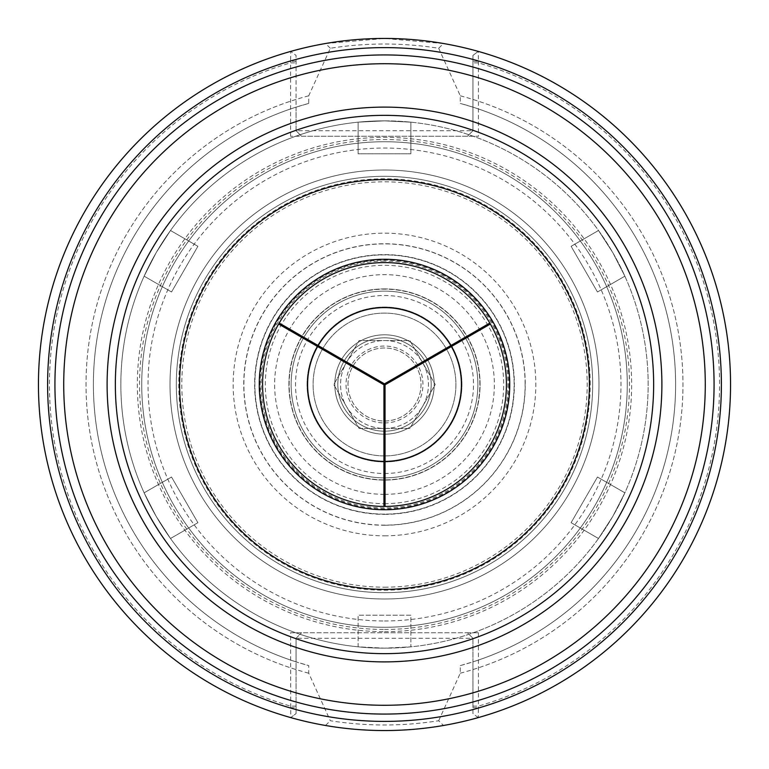 <?xml version="1.0" encoding="UTF-8"?>
<svg xmlns="http://www.w3.org/2000/svg" width="769" height="769" viewBox="0 0 769 769"><rect width="100%" height="100%" fill="white"/><g stroke="black" fill="none" stroke-linecap="round" stroke-linejoin="round"><path stroke-width="0.58" stroke-dasharray="3.85 2.88" d="M359.133 428.448L409.867 428.448L435.244 384.5L409.867 340.561L359.133 340.561L333.756 384.5L359.133 428.448L409.867 428.448L435.244 384.5L409.867 340.561L359.133 340.561L333.756 384.5L359.133 428.448M384.5 455.911A71.411 71.411 0 0 0 455.911 384.5A71.411 71.411 0 0 0 384.5 313.098A71.411 71.411 0 0 0 313.089 384.5A71.411 71.411 0 0 0 384.5 455.911A71.411 71.411 0 0 0 455.911 384.5A71.411 71.411 0 0 0 384.5 313.098A71.411 71.411 0 0 0 313.089 384.5A71.411 71.411 0 0 0 384.5 455.911M384.5 428.448A43.939 43.939 0 0 0 428.439 384.5A43.939 43.939 0 0 0 384.5 340.561A43.939 43.939 0 0 0 340.561 384.5A43.939 43.939 0 0 0 384.5 428.448A43.939 43.939 0 0 0 428.439 384.5A43.939 43.939 0 0 0 384.5 340.561A43.939 43.939 0 0 0 340.561 384.5A43.939 43.939 0 0 0 384.5 428.448M384.5 422.95A38.45 38.45 0 0 0 422.95 384.5A38.45 38.45 0 0 0 384.5 346.05A38.45 38.45 0 0 0 346.05 384.5A38.45 38.45 0 0 0 384.5 422.95M325.518 43.525L384.5 38.46L443.492 43.516L438.676 48.255C402.543 42.612 366.428 42.612 330.324 48.255L308.725 95.808L308.725 103.421L296.065 107.141L296.065 55.435L290.769 51.388L296.065 55.435L296.065 130.73L301.554 136.228L290.576 136.228L478.424 136.228L301.554 136.228L296.065 130.73L472.935 130.73L467.446 136.228L472.935 130.73L472.935 55.435L478.231 51.388L478.424 61.318L472.935 61.318M296.065 638.27L301.554 632.781L296.065 638.27L296.065 713.565L290.769 717.612L290.576 632.781L467.446 632.781L472.935 638.27L296.065 638.27L296.065 661.869L308.725 665.589L308.725 673.202L330.324 720.745C366.457 726.388 402.572 726.388 438.676 720.745L443.492 725.484C404.177 732.098 364.852 732.098 325.508 725.484L330.324 720.745M290.576 632.781L478.424 632.781L467.446 632.781L472.935 638.27L472.935 707.682L478.424 707.682L478.231 717.612A346.05 346.05 0 0 0 478.231 51.388L472.935 55.435L472.935 130.73M296.065 61.318L290.576 61.318L290.769 51.388A346.05 346.05 0 0 0 290.769 717.612A346.05 346.05 0 0 1 290.769 51.388A346.05 346.05 0 0 0 290.769 717.612L296.065 713.565L296.065 661.869A291.124 291.124 0 0 1 296.065 107.141L296.065 130.73M290.576 136.228L290.576 61.318M296.065 99.432A298.478 298.478 0 0 0 296.065 669.578M478.424 61.318L478.424 136.228M478.424 632.781L478.424 707.682M438.676 720.745L460.275 673.202L460.275 665.589L472.935 661.869L472.935 713.565L478.231 717.612A346.05 346.05 0 0 0 478.231 51.388M472.935 669.578A298.478 298.478 0 0 0 472.935 99.432M478.231 717.612L472.935 713.565L472.935 707.682M330.324 48.255L325.508 43.516A346.05 346.05 0 0 0 325.508 725.484M443.492 725.484A346.05 346.05 0 0 0 443.492 43.516M308.725 95.808A298.478 298.478 0 0 0 308.725 673.202M290.576 707.682L296.065 707.682M472.935 638.27L472.935 661.869A291.124 291.124 0 0 0 472.935 107.141L460.275 103.421L460.275 95.808L438.676 48.255M308.725 103.421A291.124 291.124 0 0 0 308.725 665.589M508.876 384.5A124.376 124.376 0 0 1 384.5 508.876A124.376 124.376 0 0 1 260.124 384.5A124.376 124.376 0 0 1 384.5 260.124A124.376 124.376 0 0 1 508.876 384.5M384.5 261.085A123.415 123.415 0 0 0 261.085 384.5A123.415 123.415 0 0 0 384.5 507.915A123.415 123.415 0 0 0 507.915 384.5A123.415 123.415 0 0 0 384.5 261.085M384.5 288.923A95.577 95.577 0 0 0 288.923 384.5A95.577 95.577 0 0 0 384.5 480.077A95.577 95.577 0 0 0 480.077 384.5A95.577 95.577 0 0 0 384.5 288.923A95.577 95.577 0 0 0 288.923 384.5A95.577 95.577 0 0 0 384.5 480.077A95.577 95.577 0 0 0 480.077 384.5A95.577 95.577 0 0 0 384.5 288.923M384.5 291.124A93.376 93.376 0 0 0 291.124 384.5A93.376 93.376 0 0 0 384.5 477.876A93.376 93.376 0 0 0 477.876 384.5A93.376 93.376 0 0 0 384.5 291.124A93.376 93.376 0 0 0 291.124 384.5A93.376 93.376 0 0 0 384.5 477.876A93.376 93.376 0 0 0 477.876 384.5A93.376 93.376 0 0 0 384.5 291.124A93.376 93.376 0 0 0 291.124 384.5A93.376 93.376 0 0 0 384.5 477.876A93.376 93.376 0 0 0 477.876 384.5A93.376 93.376 0 0 0 384.5 291.124M384.5 629.455A244.955 244.955 0 0 0 629.455 384.5A244.955 244.955 0 0 0 384.5 139.545A244.955 244.955 0 0 0 139.545 384.5A244.955 244.955 0 0 0 384.5 629.455M384.5 627.264A242.764 242.764 0 0 0 627.264 384.5A242.764 242.764 0 0 0 384.5 141.746A242.764 242.764 0 0 0 141.736 384.5A242.764 242.764 0 0 0 384.5 627.264A242.764 242.764 0 0 0 627.264 384.5A242.764 242.764 0 0 0 384.5 141.746A242.764 242.764 0 0 0 141.736 384.5A242.764 242.764 0 0 0 384.5 627.264A242.764 242.764 0 0 0 627.264 384.5A242.764 242.764 0 0 0 384.5 141.746A242.764 242.764 0 0 0 141.736 384.5A242.764 242.764 0 0 0 384.5 627.264M460.275 665.589A291.124 291.124 0 0 0 460.275 103.421M460.275 673.202A298.478 298.478 0 0 0 460.275 95.808M384.5 598.993A214.493 214.493 0 0 0 598.993 384.5A214.493 214.493 0 0 0 384.5 170.007A214.493 214.493 0 0 0 170.007 384.5A214.493 214.493 0 0 0 384.5 598.993A214.493 214.493 0 0 0 598.993 384.5A214.493 214.493 0 0 0 384.5 170.007A214.493 214.493 0 0 0 170.007 384.5A214.493 214.493 0 0 0 384.5 598.993A214.493 214.493 0 0 0 598.993 384.5A214.493 214.493 0 0 0 384.5 170.007A214.493 214.493 0 0 0 170.007 384.5A214.493 214.493 0 0 0 384.5 598.993M384.5 254.875A129.634 129.634 0 0 0 254.866 384.5A129.634 129.634 0 0 0 384.5 514.134A129.634 129.634 0 0 0 514.134 384.5A129.634 129.634 0 0 0 384.5 254.875A129.634 129.634 0 0 0 254.866 384.5A129.634 129.634 0 0 0 384.5 514.134A129.634 129.634 0 0 0 514.134 384.5A129.634 129.634 0 0 0 384.5 254.875A129.634 129.634 0 0 0 254.866 384.5A129.634 129.634 0 0 0 384.5 514.134A129.634 129.634 0 0 0 514.134 384.5A129.634 129.634 0 0 0 384.5 254.875A129.634 129.634 0 0 0 254.866 384.5A129.634 129.634 0 0 0 384.5 514.134A129.634 129.634 0 0 0 514.134 384.5A129.634 129.634 0 0 0 384.5 254.875A129.634 129.634 0 0 0 254.866 384.5A129.634 129.634 0 0 0 384.5 514.134A129.634 129.634 0 0 0 514.134 384.5A129.634 129.634 0 0 0 384.5 254.875M384.5 434.216A49.706 49.706 0 0 0 434.206 384.5A49.706 49.706 0 0 0 384.5 334.794A49.706 49.706 0 0 0 334.794 384.5A49.706 49.706 0 0 0 384.5 434.216A49.706 49.706 0 0 0 434.206 384.5A49.706 49.706 0 0 0 384.5 334.794A49.706 49.706 0 0 0 334.794 384.5A49.706 49.706 0 0 0 384.5 434.216M384.5 461.948A77.448 77.448 0 0 0 461.948 384.5A77.448 77.448 0 0 0 384.5 307.052A77.448 77.448 0 0 0 307.052 384.5A77.448 77.448 0 0 0 384.5 461.948A77.448 77.448 0 0 0 461.948 384.5A77.448 77.448 0 0 0 384.5 307.052A77.448 77.448 0 0 0 307.052 384.5A77.448 77.448 0 0 0 384.5 461.948M156.165 516.326L170.497 538.502L197.893 522.689L171.525 477.02L197.893 522.689L170.497 538.502L156.165 516.326L144.13 492.833L171.525 477.02L144.13 492.833L156.165 516.326M156.165 252.674L144.13 276.167L171.525 291.989L197.893 246.32L171.525 291.989L144.13 276.167L156.165 252.674L170.497 230.498L197.893 246.32L170.497 230.498L156.165 252.674M384.5 120.848L358.133 122.165L358.133 153.8L410.867 153.8L358.133 153.8L358.133 122.165L384.5 120.848L410.867 122.165L410.867 153.8L410.867 122.165L384.5 120.848A263.652 263.652 0 0 0 120.848 384.5A263.652 263.652 0 0 0 384.5 648.161L410.867 646.835L410.867 615.2L358.133 615.2L410.867 615.2L410.867 646.835L384.5 648.161L358.133 646.835L358.133 615.2L358.133 646.835L384.5 648.161A263.652 263.652 0 0 0 648.152 384.5A263.652 263.652 0 0 0 384.5 120.848A263.652 263.652 0 0 0 120.848 384.5A263.652 263.652 0 0 0 384.5 648.161A263.652 263.652 0 0 0 648.152 384.5A263.652 263.652 0 0 0 384.5 120.848M612.835 252.674L598.503 230.498L571.107 246.32L597.475 291.989L571.107 246.32L598.503 230.498L612.835 252.674L624.87 276.167L597.475 291.989L624.87 276.167L612.835 252.674M612.835 516.326L624.87 492.833L597.475 477.02L571.107 522.689L597.475 477.02L624.87 492.833L612.835 516.326L598.503 538.502L571.107 522.689L598.503 538.502L612.835 516.326M347.992 384.5A36.508 36.508 0 0 1 384.5 347.992A36.508 36.508 0 0 1 421.008 384.5A36.508 36.508 0 0 1 384.5 421.008A36.508 36.508 0 0 1 347.992 384.5A36.508 36.508 0 0 1 402.754 352.884A36.508 36.508 0 0 1 402.754 416.125A36.508 36.508 0 0 1 347.992 384.5M431.188 384.5A46.688 46.688 0 0 1 384.5 431.188A46.688 46.688 0 0 1 337.812 384.5A46.688 46.688 0 0 1 384.5 337.812A46.688 46.688 0 0 1 431.188 384.5A46.688 46.688 0 0 0 384.5 337.812A46.688 46.688 0 0 0 337.812 384.5A46.688 46.688 0 0 0 384.5 431.188A46.688 46.688 0 0 0 431.188 384.5M383.952 384.817L278.638 324.018A121.925 121.925 0 0 1 279.185 323.067L384.5 383.866L489.815 323.067A121.925 121.925 0 0 1 490.362 324.018L385.048 384.817L385.048 506.425A121.925 121.925 0 0 1 383.952 506.425L383.952 384.817M384.5 661.888A277.388 277.388 0 0 0 661.888 384.5A277.388 277.388 0 0 0 384.5 107.112A277.388 277.388 0 0 0 107.112 384.5A277.388 277.388 0 0 0 384.5 661.888M384.5 653.65A269.15 269.15 0 0 0 653.65 384.5A269.15 269.15 0 0 0 384.5 115.35A269.15 269.15 0 0 0 115.35 384.5A269.15 269.15 0 0 0 384.5 653.65M384.5 259.268A125.241 125.241 0 0 0 259.259 384.5A125.241 125.241 0 0 0 384.5 509.741A125.241 125.241 0 0 0 509.741 384.5A125.241 125.241 0 0 0 384.5 259.268M384.5 592.678A208.178 208.178 0 0 0 592.678 384.5A208.178 208.178 0 0 0 384.5 176.322A208.178 208.178 0 0 0 176.322 384.5A208.178 208.178 0 0 0 384.5 592.678A208.178 208.178 0 0 0 592.678 384.5A208.178 208.178 0 0 0 384.5 176.322A208.178 208.178 0 0 0 176.322 384.5A208.178 208.178 0 0 0 384.5 592.678M296.065 706.134L290.576 706.134A335.063 335.063 0 0 1 290.576 62.875L296.065 62.875M472.935 706.134L478.424 706.134A335.063 335.063 0 0 0 478.424 62.875L472.935 62.875M384.5 631.657A247.157 247.157 0 0 0 631.657 384.5A247.157 247.157 0 0 0 384.5 137.343A247.157 247.157 0 0 0 137.343 384.5A247.157 247.157 0 0 0 384.5 631.657M479.846 384.5A95.346 95.346 0 0 0 384.5 289.154A95.346 95.346 0 0 0 289.154 384.5A95.346 95.346 0 0 0 384.5 479.856A95.346 95.346 0 0 0 479.846 384.5M384.5 494.361A109.861 109.861 0 0 0 494.361 384.5A109.861 109.861 0 0 0 384.5 274.648A109.861 109.861 0 0 0 274.639 384.5A109.861 109.861 0 0 0 384.5 494.361M384.5 514.384A129.884 129.884 0 0 0 514.384 384.5A129.884 129.884 0 0 0 384.5 254.616A129.884 129.884 0 0 0 254.616 384.5A129.884 129.884 0 0 0 384.5 514.384M384.5 525.256A140.756 140.756 0 0 0 525.256 384.5A140.756 140.756 0 0 0 384.5 243.754A140.756 140.756 0 0 0 243.744 384.5A140.756 140.756 0 0 0 384.5 525.256M384.5 620.968A236.468 236.468 0 0 0 620.968 384.5A236.468 236.468 0 0 0 384.5 148.032A236.468 236.468 0 0 0 148.032 384.5A236.468 236.468 0 0 0 384.5 620.968M590.207 384.5A205.708 205.708 0 0 0 384.5 178.793A205.708 205.708 0 0 0 178.793 384.5A205.708 205.708 0 0 0 384.5 590.207A205.708 205.708 0 0 0 590.207 384.5M384.5 535.83A151.33 151.33 0 0 0 535.83 384.5A151.33 151.33 0 0 0 384.5 233.17A151.33 151.33 0 0 0 233.17 384.5A151.33 151.33 0 0 0 384.5 535.83M384.5 473.483A88.983 88.983 0 0 0 473.483 384.5A88.983 88.983 0 0 0 384.5 295.517A88.983 88.983 0 0 0 295.517 384.5A88.983 88.983 0 0 0 384.5 473.483M384.5 503.685A119.185 119.185 0 0 0 503.685 384.5A119.185 119.185 0 0 0 384.5 265.315A119.185 119.185 0 0 0 265.315 384.5A119.185 119.185 0 0 0 384.5 503.685M525.121 384.5A140.621 140.621 0 0 0 384.5 243.888A140.621 140.621 0 0 0 243.879 384.5A140.621 140.621 0 0 0 384.5 525.121A140.621 140.621 0 0 0 525.121 384.5M384.5 587.189A202.689 202.689 0 0 0 587.189 384.5A202.689 202.689 0 0 0 384.5 181.82A202.689 202.689 0 0 0 181.811 384.5A202.689 202.689 0 0 0 384.5 587.189"/><path stroke-width="1.15" d="M730.55 384.5A346.05 346.05 0 0 0 384.5 38.45A346.05 346.05 0 0 0 38.45 384.5A346.05 346.05 0 0 0 384.5 730.55A346.05 346.05 0 0 0 730.55 384.5A346.05 346.05 0 0 0 384.5 38.45A346.05 346.05 0 0 0 38.45 384.5A346.05 346.05 0 0 0 384.5 730.55A346.05 346.05 0 0 0 730.55 384.5M714.074 384.5A329.574 329.574 0 0 0 384.5 54.935A329.574 329.574 0 0 0 54.926 384.5A329.574 329.574 0 0 0 384.5 714.074A329.574 329.574 0 0 0 714.074 384.5A329.574 329.574 0 0 0 384.5 54.935A329.574 329.574 0 0 0 54.926 384.5A329.574 329.574 0 0 0 384.5 714.074A329.574 329.574 0 0 0 714.074 384.5A329.574 329.574 0 0 0 384.5 54.935A329.574 329.574 0 0 0 54.926 384.5A329.574 329.574 0 0 0 384.5 714.074A329.574 329.574 0 0 0 714.074 384.5M317.626 346.531L278.638 324.018A121.925 121.925 0 0 0 383.952 506.425L383.952 384.817L317.626 346.531A76.9 76.9 0 0 0 383.952 461.4M279.185 323.067L384.5 383.866L489.815 323.067A121.925 121.925 0 0 0 278.638 324.018M490.362 324.018L385.048 384.817L385.048 506.425A121.925 121.925 0 0 0 489.815 323.067M450.817 345.579A76.9 76.9 0 0 0 318.183 345.579M385.048 461.4A76.9 76.9 0 0 0 451.374 346.531M383.952 506.425A121.925 121.925 0 0 0 385.048 506.425M384.5 661.888A277.388 277.388 0 0 0 661.888 384.5A277.388 277.388 0 0 0 384.5 107.112A277.388 277.388 0 0 0 107.112 384.5A277.388 277.388 0 0 0 384.5 661.888M384.5 653.65A269.15 269.15 0 0 0 653.65 384.5A269.15 269.15 0 0 0 384.5 115.35A269.15 269.15 0 0 0 115.35 384.5A269.15 269.15 0 0 0 384.5 653.65M384.5 589.39A204.89 204.89 0 0 0 589.39 384.5A204.89 204.89 0 0 0 384.5 179.619A204.89 204.89 0 0 0 179.61 384.5A204.89 204.89 0 0 0 384.5 589.39M384.5 509.741A125.241 125.241 0 0 0 509.741 384.5A125.241 125.241 0 0 0 384.5 259.268A125.241 125.241 0 0 0 259.259 384.5A125.241 125.241 0 0 0 384.5 509.741M384.5 721.399A336.889 336.889 0 0 0 721.389 384.5A336.889 336.889 0 0 0 384.5 47.611A336.889 336.889 0 0 0 47.611 384.5A336.889 336.889 0 0 0 384.5 721.399M384.5 705.279A320.779 320.779 0 0 0 705.279 384.5A320.779 320.779 0 0 0 384.5 63.721A320.779 320.779 0 0 0 63.721 384.5A320.779 320.779 0 0 0 384.5 705.279"/></g></svg>
